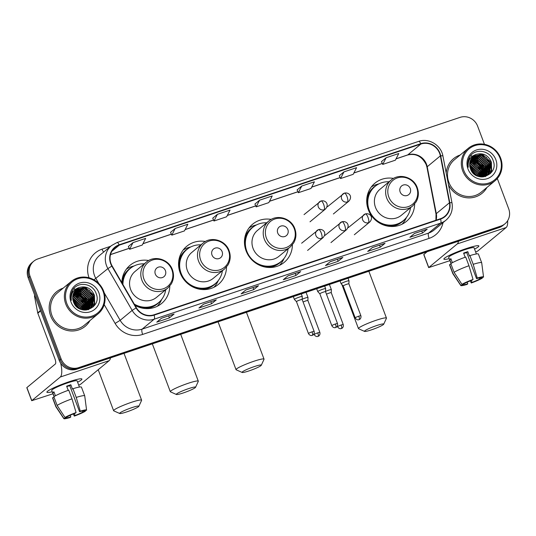 <?xml version="1.0" encoding="UTF-8"?>
<svg xmlns="http://www.w3.org/2000/svg" width="536" height="536" viewBox="0 0 536 536"><rect width="100%" height="100%" fill="white"/><g stroke="black" fill="none" stroke-linecap="round" stroke-linejoin="round"><path stroke-width="0.8" d="M393.538 178.421A24.77 23.417 50.4 0 0 374.892 183.198A24.77 23.417 50.4 0 0 368.319 209.784A24.77 23.417 50.4 0 0 406.462 221.368A24.77 23.417 50.4 0 0 414.65 203.955M271.236 219.405A24.77 23.417 50.4 0 0 252.637 224.189A24.77 23.417 50.4 0 0 246.064 250.774A24.77 23.417 50.4 0 0 284.207 262.365A24.77 23.417 50.4 0 0 292.401 244.791M205.389 241.508A24.77 23.417 50.4 0 0 186.742 246.285A24.77 23.417 50.4 0 0 180.17 272.864A24.77 23.417 50.4 0 0 218.313 284.455A24.77 23.417 50.4 0 0 226.507 267.042M135.012 305.373A24.77 23.417 50.4 0 0 161.617 303.47A24.77 23.417 50.4 0 0 169.805 286.05M148.693 260.516A24.77 23.417 50.4 0 0 130.047 265.293A24.77 23.417 50.4 0 0 121.86 282.7M484.45 144.311L477.63 126.161A14.023 13.259 50.4 0 0 460.069 117.364L37.801 258.955A14.023 13.259 50.4 0 0 33.768 261.193L31.892 262.74A14.023 13.259 50.4 0 0 28.167 277.789L59.215 360.393A14.023 13.259 50.4 0 0 76.775 369.19L499.05 227.599A14.023 13.259 50.4 0 0 503.083 225.361L504.021 224.584A14.023 13.259 50.4 0 1 499.988 226.822A14.023 13.259 50.4 0 0 504.021 224.584L504.959 223.807A14.023 13.259 50.4 0 0 508.677 208.759L497.314 178.528M33.768 261.193A14.023 13.259 50.4 0 0 30.043 276.241L61.091 358.839L60.153 359.616A14.023 13.259 50.4 0 0 77.713 368.413L499.988 226.822L77.713 368.413A14.023 13.259 50.4 0 1 60.153 359.616L29.105 277.012L60.153 359.616L59.215 360.393M32.83 261.963A14.023 13.259 50.4 0 0 29.105 277.012A14.023 13.259 50.4 0 1 32.83 261.963M483.78 171.064A18.693 17.675 50.4 0 0 483.499 170.361A18.693 17.675 50.4 0 1 483.78 171.064M482.608 168.525A18.693 17.675 50.4 0 0 476.913 162.066A18.693 17.675 50.4 0 1 482.608 168.525M475.338 161.041A18.693 17.675 50.4 0 0 472.759 159.775A18.693 17.675 50.4 0 1 475.338 161.041M472.223 159.567A18.693 17.675 50.4 0 0 471.111 159.199A18.693 17.675 50.4 0 1 472.223 159.567M469.864 158.877A18.693 17.675 50.4 0 0 468.846 158.676A18.693 17.675 50.4 0 1 469.864 158.877M86.819 304.167A18.693 17.675 50.4 0 0 86.537 303.463A18.693 17.675 50.4 0 1 86.819 304.167M85.646 301.627A18.693 17.675 50.4 0 0 79.951 295.175A18.693 17.675 50.4 0 1 85.646 301.627M78.377 294.143A18.693 17.675 50.4 0 0 75.797 292.877A18.693 17.675 50.4 0 1 78.377 294.143M75.261 292.669A18.693 17.675 50.4 0 0 74.149 292.301A18.693 17.675 50.4 0 1 75.261 292.669M72.903 291.979A18.693 17.675 50.4 0 0 71.878 291.778A18.693 17.675 50.4 0 1 72.903 291.979M50.632 315.838A22.432 21.212 50.4 0 0 85.177 326.337A22.432 21.212 50.4 0 0 89.968 320.555A22.432 21.212 50.4 0 1 85.177 326.337A22.432 21.212 50.4 0 1 50.632 315.838A22.432 21.212 50.4 0 1 56.582 291.765A22.432 21.212 50.4 0 0 50.632 315.838M448.491 184.813A22.432 21.212 50.4 0 0 482.139 193.235A22.432 21.212 50.4 0 0 486.929 187.453A22.432 21.212 50.4 0 1 482.139 193.235A22.432 21.212 50.4 0 1 448.491 184.813M111.019 263.591A14.954 14.137 -129.6 0 1 114.992 247.545A14.954 14.137 -129.6 0 1 119.294 245.153L420.914 144.017A14.954 14.137 -129.6 0 1 440.344 155.889L449.429 202.775A14.954 14.137 -129.6 0 1 444.753 216.343A14.954 14.137 -129.6 0 1 440.451 218.728L154.006 314.779A14.954 14.137 -129.6 0 1 136.385 307.738L112.131 265.943A14.954 14.137 -129.6 0 1 111.019 263.591M110.684 263.705A15.33 14.492 50.4 0 0 111.823 266.111L136.077 307.912A15.33 14.492 50.4 0 0 154.134 315.128L440.585 219.077A15.33 14.492 50.4 0 0 449.784 202.722L440.699 155.835A15.33 14.492 50.4 0 0 420.787 143.668L119.16 244.805A15.33 14.492 50.4 0 0 110.684 263.705M71.63 292.442A18.693 17.675 -129.6 0 1 72.44 292.616M73.961 293.045A18.693 17.675 -129.6 0 1 75.476 293.614M76.233 293.956A18.693 17.675 -129.6 0 1 79.73 296.113M84.192 300.964A18.693 17.675 -129.6 0 1 86.115 304.75M468.591 159.339A18.693 17.675 -129.6 0 1 469.402 159.514M470.923 159.942A18.693 17.675 -129.6 0 1 472.437 160.512M473.194 160.854A18.693 17.675 -129.6 0 1 476.692 163.011M481.154 167.855A18.693 17.675 -129.6 0 1 483.077 171.647M386.121 157.758L382.724 164.425L395.38 160.177L398.777 153.51L386.121 157.758L381.485 161.617M343.938 171.902L340.541 178.568L353.197 174.327L356.594 167.654L343.938 171.902L339.301 175.761M301.748 186.046L298.351 192.712L311.007 188.471L314.404 181.805L301.748 186.046L297.118 189.905M133.008 242.627L129.612 249.294L142.268 245.053L145.665 238.379L133.008 242.627L128.379 246.486M175.198 228.477L171.801 235.15L184.451 230.902L187.848 224.236L175.198 228.477L170.562 232.343M217.382 214.333L213.985 221.006L226.641 216.758L230.038 210.092L217.382 214.333L212.745 218.192M259.565 200.189L256.168 206.856L268.824 202.615L272.221 195.948L259.565 200.189L254.928 204.049M63.168 288.14A22.432 21.212 50.4 0 0 56.582 291.765A22.432 21.212 50.4 0 1 63.168 288.14M460.129 155.038A22.432 21.212 50.4 0 0 453.543 158.663A22.432 21.212 50.4 0 0 446.2 172.981A22.432 21.212 50.4 0 1 453.543 158.663L453.543 158.663A22.432 21.212 50.4 0 1 460.129 155.038M61.091 358.839A14.023 13.259 50.4 0 0 78.651 367.636L500.925 226.045A14.023 13.259 50.4 0 0 504.959 223.807M385.022 243.304L380.332 247.176L367.676 251.424L372.366 247.545L385.022 243.304A3.739 1.146 -108.5 0 1 384.908 243.371L372.312 247.592M427.212 229.153L422.522 233.033L409.866 237.28L414.556 233.401L427.212 229.153A3.739 1.146 -108.5 0 1 427.092 229.22L414.502 233.448M258.466 285.735L253.776 289.614L241.126 293.855L245.816 289.976L258.466 285.735A3.739 1.146 -108.5 0 1 258.352 285.802L245.756 290.023L258.285 285.815A3.739 1.146 -108.5 0 0 258.352 285.802M216.283 299.879L211.593 303.758L198.936 308.006L203.626 304.126L216.283 299.879A3.739 1.146 -108.5 0 1 216.162 299.946L203.573 304.167M174.1 314.022L169.41 317.902L156.753 322.149L161.443 318.27L174.1 314.022A3.739 1.146 -108.5 0 1 173.979 314.089L173.919 314.109A3.739 1.146 -108.5 0 0 173.979 314.089M342.839 257.447L338.149 261.327L325.493 265.568L330.183 261.689L342.839 257.447A3.739 1.146 -108.5 0 1 342.718 257.515L330.129 261.736L342.658 257.528A3.739 1.146 -108.5 0 0 342.718 257.515M300.656 271.591L295.966 275.471L283.31 279.712L288 275.832L300.656 271.591A3.739 1.146 -108.5 0 1 300.535 271.658L287.946 275.879M295.966 275.471L295.202 273.447M287.959 275.866L300.468 271.672A3.739 1.146 -108.5 0 0 300.535 271.658M338.149 261.327L337.385 259.303M169.41 317.902L168.646 315.878M211.593 303.758L210.836 301.735M203.586 304.16L216.102 299.966A3.739 1.146 -108.5 0 0 216.162 299.946M253.776 289.614L253.019 287.591M422.522 233.033L421.758 231.009M414.509 233.435L427.025 229.24A3.739 1.146 -108.5 0 0 427.092 229.22M380.332 247.176L379.575 245.153M372.326 247.578L384.841 243.384A3.739 1.146 -108.5 0 0 384.908 243.371M256.168 206.856L254.922 204.028M213.985 221.006L212.738 218.172M171.801 235.15L170.555 232.323M129.612 249.294L128.365 246.466M298.351 192.712L297.105 189.885M340.541 178.568L339.295 175.741M382.724 164.425L381.478 161.597M52.227 391.749A18.693 2.084 -20.6 0 1 47.101 391.716A18.693 2.084 -20.6 0 1 69.097 381.759A18.693 2.084 -20.6 0 1 81.432 378.805A18.693 2.084 -20.6 0 1 77.599 382.215A18.693 2.084 -20.6 0 0 81.907 379.059A18.693 2.084 -20.6 0 0 69.097 381.759A18.693 2.084 -20.6 0 0 46.907 392.218A18.693 2.084 -20.6 0 0 52.227 391.749M82.919 309.574A18.693 17.675 50.4 0 0 82.363 307.852M60.715 363.328A18.693 5.722 71.5 0 1 60.273 377.029L31.704 400.707L52.984 393.766M110.49 357.88A18.693 5.722 71.5 0 1 109.21 360.621L80.715 384.185L78.698 385.136M31.704 400.707L26.8 387.662L55.369 363.984A4.677 1.427 -108.5 0 0 54.907 358.671L37.822 313.212A2.338 2.211 -129.6 0 1 37.714 312.823L34.559 296.535A2.338 2.211 -129.6 0 1 34.706 295.182M70.196 415.273L70.812 416.914A9.347 1.039 -20.6 0 1 66.444 417.618A9.347 1.039 -20.6 0 1 66.437 417.557L66.243 417.042M57.118 405.417L65.017 417.457L67.61 416.586A9.347 1.039 -20.6 0 1 75.355 413.162L76.079 412.566L72.005 398.831L68.735 390.141A15.423 1.715 -20.6 0 0 53.848 396.72L57.118 405.417A15.423 1.715 -20.6 0 1 72.005 398.831M68.186 390.335L66.632 386.181A13.554 1.508 -20.6 0 1 68.789 385.438A13.554 1.508 -20.6 0 1 70.846 384.768L72.481 389.116L72.956 388.721L76.226 397.417L80.293 411.152L79.576 411.748L69.767 385.659A9.347 1.039 159.4 0 0 67.737 386.309A9.347 1.039 159.4 0 0 66.799 386.63M54.049 396.593L51.724 390.409A13.554 1.508 -20.6 0 1 67.811 382.825A13.554 1.508 -20.6 0 1 77.097 380.868L79.422 387.059M72.956 388.721A15.423 1.715 -20.6 0 1 81.459 387.166L84.728 395.863A15.423 1.715 -20.6 0 1 84.735 395.91L86.577 410.094A12.154 1.353 -20.6 0 1 86.544 410.234L83.904 410.991M76.226 397.417A15.423 1.715 -20.6 0 1 84.728 395.863M65.017 417.457A12.154 1.353 -20.6 0 1 76.079 412.566M80.293 411.152A12.154 1.353 -20.6 0 1 86.577 410.094M82.383 411.032L82.779 412.077L85.371 411.206L85.298 410.656M85.371 411.206A12.154 1.353 -20.6 0 1 74.31 416.097L75.033 415.5L74.303 413.558M73.311 413.946L74.31 416.097M79.576 411.748A9.347 1.039 -20.6 0 1 83.944 411.045A9.347 1.039 -20.6 0 1 83.951 411.105M82.779 412.077A9.347 1.039 -20.6 0 1 75.033 415.5M55.429 395.796L53.922 391.803A13.554 1.508 -20.6 0 0 52.749 392.774L54.163 396.526M70.812 416.914L70.095 417.511A12.154 1.353 -20.6 0 1 63.838 418.636L55.878 406.757A15.423 1.715 -20.6 0 1 55.858 406.717L52.588 398.02A15.423 1.715 -20.6 0 1 52.675 397.692L55.945 406.389L63.844 418.422L66.437 417.557M54.042 397.236L52.675 397.692M52.749 392.774L54.116 392.312M69.767 385.659L70.846 384.768M103.086 291.336A20.093 19.001 50.4 0 0 77.921 278.72A20.093 19.001 50.4 0 0 66.812 303.497A20.093 19.001 50.4 0 0 91.978 316.113A20.093 19.001 50.4 0 0 103.086 291.336M103.696 291.242A21.031 19.886 50.4 0 0 71.315 281.407A21.031 19.886 50.4 0 0 65.734 303.972A21.031 19.886 50.4 0 0 98.115 313.815A21.031 19.886 50.4 0 0 103.696 291.242M89.86 302.686A21.031 19.886 50.4 0 0 88.179 299.182M82.986 293.212A21.031 19.886 50.4 0 0 79.737 291.048M79.094 290.713A21.031 19.886 50.4 0 0 77.74 290.09M77.419 289.963A21.031 19.886 50.4 0 0 76.735 289.701M75.342 289.259A21.031 19.886 50.4 0 0 73.606 288.844M71.315 281.407L57.479 292.844A21.031 19.886 50.4 0 0 51.898 315.416A21.031 19.886 50.4 0 0 84.279 325.258L98.115 313.815M73.124 300.703L79.02 307.51L79.348 308.609M73.271 301.185L78.926 308.368M72.796 299.088L80.192 306.538L80.815 309.279M72.849 299.457L79.898 306.78L80.48 309.145M72.695 297.755L81.365 305.567L82.062 309.681M72.708 298.07L81.07 305.808L81.767 309.6M72.735 296.589L73.921 296.797L82.537 304.602L83.16 309.915M72.715 296.87L73.626 297.038L82.243 304.843L82.892 309.868M72.876 295.544L75.094 295.825L83.71 303.631L84.159 310.043M72.836 295.798L74.799 296.066L83.415 303.872L83.918 310.016M73.09 294.599L76.266 294.854L84.882 302.659L85.07 310.083M73.03 294.827L75.971 295.095L84.588 302.9L84.849 310.076M73.372 293.721L77.439 293.882L86.055 301.688L85.948 309.962M73.298 293.936L77.144 294.13L85.76 301.935L85.733 310.002M73.707 292.917L78.611 292.917L87.227 300.723L86.778 309.775M73.613 293.112L78.316 293.159L86.933 300.964L86.571 309.828M74.082 292.167L79.784 291.946L88.4 299.751L87.562 309.527M73.981 292.348L79.489 292.187L88.105 299.993L87.368 309.594M74.511 291.47L80.956 290.974L89.572 298.78L88.313 309.239M88.199 309.399L87.931 309.761M74.397 291.644L80.661 291.216L89.278 299.021L88.125 309.312M74.973 290.827L82.129 290.003L90.745 297.808L89.016 308.897M88.896 309.051L88.52 309.486M74.852 290.981L81.834 290.251L90.45 298.056L88.842 308.991M88.728 309.145L88.353 309.587M75.476 290.231L83.301 289.038L91.917 296.844L89.693 308.515M89.559 308.656L89.157 309.064M89.016 309.192L88.587 309.567M75.348 290.371L83.006 289.279L91.623 297.085L89.525 308.615M89.398 308.763L89.003 309.172M76.018 289.675L84.474 288.067L93.09 295.872L91.154 307.215L90.329 308.093M90.189 308.227L88.152 309.708M75.877 289.809L84.179 288.308L92.795 296.113L90.865 307.456L90.175 308.207M90.035 308.334L89.613 308.716M89.76 308.602L88.353 309.647M79.918 287.33A11.685 11.048 50.4 0 0 76.561 289.192A11.685 11.048 50.4 0 0 73.459 301.735C78.323 317.024 102.175 308.589 96.259 293.909C93.237 283.216 77.693 280.971 72.702 290.117C70.913 293.279 70.451 296.696 71.315 300.354C70.672 293.38 73.546 289.038 79.918 287.33C86.47 285.902 91.247 288.428 94.262 294.901L92.326 306.244L90.932 307.63L85.177 310.083M76.447 289.286L85.351 287.336L93.968 295.148L92.038 306.485L90.785 307.751M90.932 307.63L86.517 310.009M73.988 303.007L77.338 307.255M74.504 303.972L76.521 306.532M70.893 296.529L71.255 296.515M70.886 296.756L71.228 296.756M71.027 302.083A15.423 14.579 50.4 0 0 90.343 311.764A15.423 14.579 50.4 0 0 98.872 292.75A15.423 14.579 50.4 0 0 79.556 283.068A15.423 14.579 50.4 0 0 71.027 302.083M94.423 295.396L94.711 305.145M93.251 296.368L94.242 302.284M94.182 303.108L93.271 306.833M92.078 297.339L93.07 303.255M93.009 304.08L92.795 305.466M90.906 298.311L91.897 304.227M91.837 305.044L91.623 306.438M89.733 299.276L90.725 305.198M71.502 292.837L72.233 292.783M73.76 292.797L74.122 292.824M74.879 292.917L80.246 294.927M86.216 302.183L87.207 308.106M85.043 303.155L86.035 309.071M83.871 304.126L84.862 310.043M82.698 305.098L83.696 309.989M81.526 306.063L82.444 309.775M79.181 308.006L79.415 308.642M82.544 287.062L89.432 290.505L93.539 296.622L94.403 301.641M94.363 302.606L93.438 306.672M76.681 291.912L83.569 295.356L87.676 301.473L88.541 306.492M75.509 292.884L82.397 296.328L86.504 302.438L87.368 307.456M74.337 293.849L81.224 297.292L85.331 303.41L86.196 308.428M73.164 294.82L80.052 298.264L84.159 304.381L85.023 309.399M73.057 300.441L79.636 308.763M126.67 411.923A10.284 1.146 159.4 0 0 138.858 406.315A10.284 1.146 159.4 0 0 131.829 407.662A10.284 1.146 159.4 0 0 119.729 413.504A10.284 1.146 159.4 0 0 126.67 411.923M119.729 413.504L113.773 410.851A14.954 1.668 -20.6 0 1 113.619 410.703A14.954 1.668 -20.6 0 1 131.367 402.342A14.954 1.668 -20.6 0 1 141.611 400.184A14.954 1.668 -20.6 0 1 141.591 400.392L138.858 406.315M165.436 270.66A5.608 5.3 50.4 0 0 158.408 267.142A5.608 5.3 50.4 0 0 155.313 274.057A5.608 5.3 50.4 0 0 162.334 277.574A5.608 5.3 50.4 0 0 165.436 270.66M146.348 262.117L135.112 271.417A16.824 15.906 50.4 0 0 130.643 289.474A16.824 15.906 50.4 0 0 156.552 297.346L167.795 288.053L171.259 284C173.798 279.511 174.18 274.767 172.418 269.762C168.9 259.203 154.388 254.908 146.348 262.117A16.824 15.906 50.4 0 0 141.886 280.181A16.824 15.906 50.4 0 0 167.795 288.053M144.258 263.853A22.197 20.991 50.4 0 0 130.281 268.435A22.197 20.991 50.4 0 0 122.938 284.562M130.281 268.435L129.812 268.824A22.197 20.991 50.4 0 0 122.489 283.785M122.563 282.727A17.527 16.569 50.4 0 0 122.255 283.383M134.831 305.058A22.197 20.991 50.4 0 0 158.107 303.041L158.576 302.652A22.197 20.991 50.4 0 0 165.698 289.782M134.268 304.086A22.197 20.991 50.4 0 0 158.576 302.652M161.678 299.43L161.37 300.113A24.301 22.981 -129.6 0 1 157.216 306.304M121.873 282.137L122.724 281.434M126.436 269.085A24.301 22.981 -129.6 0 1 133.297 266.164L134.027 265.99M183.366 392.915A10.284 1.146 159.4 0 0 195.553 387.307A10.284 1.146 159.4 0 0 188.525 388.647A10.284 1.146 159.4 0 0 176.424 394.496A10.284 1.146 159.4 0 0 183.366 392.915M176.424 394.496L170.468 391.836A14.954 1.668 -20.6 0 1 170.314 391.695A14.954 1.668 -20.6 0 1 188.062 383.334A14.954 1.668 -20.6 0 1 198.313 381.17A14.954 1.668 -20.6 0 1 198.287 381.377L195.553 387.307M222.132 251.652A5.608 5.3 50.4 0 0 215.11 248.128A5.608 5.3 50.4 0 0 212.008 255.042A5.608 5.3 50.4 0 0 219.03 258.566A5.608 5.3 50.4 0 0 222.132 251.652M203.05 243.11L191.808 252.402A16.824 15.906 50.4 0 0 187.345 270.459A16.824 15.906 50.4 0 0 213.254 278.338L224.49 269.038L227.961 264.992C230.493 260.496 230.875 255.752 229.113 250.754C225.602 240.195 211.084 235.9 203.05 243.11A16.824 15.906 50.4 0 0 198.581 261.166A16.824 15.906 50.4 0 0 224.49 269.038M200.953 244.845A22.197 20.991 50.4 0 0 186.977 249.428A22.197 20.991 50.4 0 0 181.088 273.253A22.197 20.991 50.4 0 0 215.271 283.638A22.197 20.991 50.4 0 0 222.4 270.774M186.977 249.428L186.508 249.816A22.197 20.991 50.4 0 0 180.619 273.641A22.197 20.991 50.4 0 0 183.647 279.229M179.259 263.719A17.527 16.569 50.4 0 0 178.589 265.307M185.376 281.32A22.197 20.991 50.4 0 0 214.802 284.026L215.271 283.638M218.373 280.422L218.065 281.105A24.301 22.981 -129.6 0 1 213.911 287.296M178.568 263.122L179.419 262.426M183.131 250.071A24.301 22.981 -129.6 0 1 189.992 247.156L190.722 246.982M249.093 370.878A10.284 1.146 159.4 0 0 261.28 365.271A10.284 1.146 159.4 0 0 254.252 366.611A10.284 1.146 159.4 0 0 242.151 372.46A10.284 1.146 159.4 0 0 249.093 370.878M242.151 372.46L236.188 369.8A14.954 1.668 -20.6 0 1 236.034 369.659A14.954 1.668 -20.6 0 1 253.789 361.291A14.954 1.668 -20.6 0 1 264.034 359.133A14.954 1.668 -20.6 0 1 264.014 359.341L261.28 365.271M287.859 229.609A5.608 5.3 50.4 0 0 280.831 226.091A5.608 5.3 50.4 0 0 277.728 233.006A5.608 5.3 50.4 0 0 284.757 236.523A5.608 5.3 50.4 0 0 287.859 229.609M268.771 221.073L257.535 230.366A16.824 15.906 50.4 0 0 253.066 248.423A16.824 15.906 50.4 0 0 278.975 256.295L290.217 247.002L293.681 242.949C296.214 238.46 296.602 233.716 294.834 228.718C291.323 218.159 276.81 213.864 268.771 221.073A16.824 15.906 50.4 0 0 264.308 239.13A16.824 15.906 50.4 0 0 290.217 247.002M266.68 222.802A22.197 20.991 50.4 0 0 252.697 227.391A22.197 20.991 50.4 0 0 246.808 251.216A22.197 20.991 50.4 0 0 280.991 261.601A22.197 20.991 50.4 0 0 288.12 248.738M252.697 227.391L252.228 227.78A22.197 20.991 50.4 0 0 245.91 250.352M244.986 241.676A17.527 16.569 50.4 0 0 244.463 242.862M256.275 263.457A22.197 20.991 50.4 0 0 280.522 261.99L280.991 261.601M284.1 258.379L283.792 259.069A24.301 22.981 -129.6 0 1 279.591 265.307M244.47 240.945L245.14 240.383M249.099 227.88A24.301 22.981 -129.6 0 1 255.719 225.12L256.449 224.946M371.508 329.828A10.284 1.146 159.4 0 0 383.702 324.22A10.284 1.146 159.4 0 0 376.667 325.56A10.284 1.146 159.4 0 0 364.574 331.409A10.284 1.146 159.4 0 0 371.508 329.828M364.574 331.409L358.611 328.749A14.954 1.668 -20.6 0 1 358.457 328.608A14.954 1.668 -20.6 0 1 376.212 320.247A14.954 1.668 -20.6 0 1 386.456 318.083A14.954 1.668 -20.6 0 1 386.436 318.29L383.702 324.22M410.275 188.565A5.608 5.3 50.4 0 0 403.253 185.041A5.608 5.3 50.4 0 0 400.151 191.955A5.608 5.3 50.4 0 0 407.172 195.479A5.608 5.3 50.4 0 0 410.275 188.565M391.193 180.022L379.95 189.322A16.824 15.906 50.4 0 0 375.488 207.378A16.824 15.906 50.4 0 0 401.397 215.251L412.64 205.951L416.103 201.905C418.636 197.416 419.025 192.665 417.256 187.667C413.745 177.108 399.233 172.813 391.193 180.022A16.824 15.906 50.4 0 0 386.731 198.079A16.824 15.906 50.4 0 0 412.64 205.951M389.096 181.758A22.197 20.991 50.4 0 0 375.12 186.34A22.197 20.991 50.4 0 0 369.23 210.166A22.197 20.991 50.4 0 0 403.414 220.557A22.197 20.991 50.4 0 0 410.543 207.687M375.12 186.34L374.651 186.729A22.197 20.991 50.4 0 0 368.761 210.554A22.197 20.991 50.4 0 0 371.79 216.142M367.401 200.632A17.527 16.569 50.4 0 0 366.731 202.219M373.518 218.232A22.197 20.991 50.4 0 0 402.945 220.939L403.414 220.557M406.523 217.335L406.214 218.018A24.301 22.981 -129.6 0 1 402.06 224.209M366.718 200.042L367.562 199.338M371.274 186.99A24.301 22.981 -129.6 0 1 378.141 184.069L378.872 183.895M307.878 300.522A3.035 0.335 159.4 0 0 307.878 300.502L307.992 297.507A4.208 0.469 159.4 0 0 307.992 297.487A4.208 0.469 159.4 0 0 305.111 298.09A4.208 0.469 159.4 0 0 302.163 299.229M317.788 332.849A3.035 0.335 159.4 0 0 314.183 334.551C315.617 337.124 317.969 336.481 317.526 336.481L317.995 336.36A3.035 0.931 71.5 0 0 318.089 336.307A3.035 0.931 -108.5 0 0 317.788 332.849A3.035 0.335 159.4 0 1 319.871 332.414L307.878 300.502A3.035 0.335 159.4 0 0 305.795 300.944A3.035 0.335 159.4 0 0 303.101 302.023M341.164 325.017A3.035 0.335 159.4 0 0 337.553 326.712C338.987 329.285 341.345 328.642 340.903 328.642L341.365 328.528A3.035 0.931 71.5 0 0 341.459 328.474A3.035 0.931 -108.5 0 0 341.164 325.017A3.035 0.335 159.4 0 1 343.241 324.575L331.248 292.669A3.035 0.335 159.4 0 1 331.248 292.683L331.369 289.668A4.208 0.469 159.4 0 0 331.362 289.648A4.208 0.469 159.4 0 0 328.481 290.257A4.208 0.469 159.4 0 0 325.533 291.39M331.248 292.669A3.035 0.335 159.4 0 0 329.164 293.105A3.035 0.335 159.4 0 0 326.471 294.19M302.264 296.502A4.208 0.469 159.4 0 0 302.264 296.475A4.208 0.469 159.4 0 0 298.773 297.292A4.208 0.469 159.4 0 0 294.532 299.229A4.208 0.469 159.4 0 0 294.391 299.436A4.208 0.469 159.4 0 0 294.398 299.457L296.468 301.641A3.035 0.335 159.4 0 0 296.468 301.647A3.035 0.335 159.4 0 1 296.562 301.487A3.035 0.335 159.4 0 1 300.066 299.932A3.035 0.335 159.4 0 1 302.15 299.497L302.264 296.502M302.15 299.51A3.035 0.335 159.4 0 0 302.15 299.497L314.143 331.409A3.035 0.335 159.4 0 0 312.059 331.844A3.035 0.335 159.4 0 0 308.455 333.546C309.888 336.112 312.24 335.476 311.798 335.469L312.267 335.355A3.035 0.931 71.5 0 0 312.361 335.302A3.035 0.931 -108.5 0 0 312.059 331.844M325.52 291.678A3.035 0.335 159.4 0 0 325.52 291.658L325.633 288.663A4.208 0.469 159.4 0 0 325.633 288.643A4.208 0.469 159.4 0 0 322.149 289.453A4.208 0.469 159.4 0 0 317.902 291.396A4.208 0.469 159.4 0 0 317.761 291.597A4.208 0.469 159.4 0 0 317.768 291.618L319.838 293.802A3.035 0.335 159.4 0 0 319.845 293.808M335.435 324.005A3.035 0.335 159.4 0 1 337.513 323.57L325.52 291.658A3.035 0.335 159.4 0 0 323.436 292.1A3.035 0.335 159.4 0 0 319.932 293.648A3.035 0.335 159.4 0 0 319.831 293.795L331.824 325.707C333.258 328.28 335.616 327.637 335.168 327.637L335.637 327.516A3.035 0.931 71.5 0 0 335.73 327.463A3.035 0.931 -108.5 0 0 335.435 324.005A3.035 0.335 159.4 0 0 331.824 325.707M358.805 316.173A3.035 0.335 159.4 0 0 355.201 317.868C356.628 320.441 358.986 319.798 358.544 319.798L359.006 319.684A3.035 0.931 71.5 0 0 359.1 319.63A3.035 0.931 -108.5 0 0 358.805 316.173A3.035 0.335 159.4 0 1 360.882 315.731L348.889 283.825A3.035 0.335 159.4 0 1 348.896 283.839L349.01 280.824A4.208 0.469 159.4 0 0 349.003 280.804A4.208 0.469 159.4 0 0 345.519 281.621A4.208 0.469 159.4 0 0 341.271 283.557A4.208 0.469 159.4 0 0 341.13 283.765A4.208 0.469 159.4 0 0 341.144 283.785L340.059 280.911M348.889 283.825A3.035 0.335 159.4 0 0 346.812 284.261A3.035 0.335 159.4 0 0 343.308 285.809A3.035 0.335 159.4 0 0 343.201 285.963A3.035 0.335 159.4 0 0 343.214 285.976M449.188 258.647A18.693 2.084 -20.6 0 1 444.063 258.607A18.693 2.084 -20.6 0 1 466.059 248.657A18.693 2.084 -20.6 0 1 478.393 245.702A18.693 2.084 -20.6 0 1 474.561 249.106A18.693 2.084 -20.6 0 0 478.869 245.957A18.693 2.084 -20.6 0 0 466.059 248.657A18.693 2.084 -20.6 0 0 443.875 259.109A18.693 2.084 -20.6 0 0 449.188 258.647M479.881 176.471A18.693 17.675 50.4 0 0 479.325 174.749M458.521 241.187A18.693 5.722 71.5 0 1 457.235 243.927L428.666 267.605L449.945 260.663M507.646 220.725A18.693 5.722 71.5 0 1 506.172 227.519L477.677 251.083L475.66 252.027M428.666 267.605L423.762 254.56L427.152 251.706M467.158 282.171L467.774 283.812A9.347 1.039 -20.6 0 1 463.406 284.515A9.347 1.039 -20.6 0 1 463.399 284.449L463.205 283.939M454.079 272.315L461.978 284.355L464.571 283.484A9.347 1.039 -20.6 0 1 472.317 280.06L473.04 279.464L468.967 265.729L465.704 257.032A15.423 1.715 -20.6 0 0 450.81 263.618L454.079 272.315A15.423 1.715 -20.6 0 1 468.967 265.729M465.154 257.233L463.593 253.079A13.554 1.508 -20.6 0 1 465.75 252.329A13.554 1.508 -20.6 0 1 467.807 251.665L469.442 256.014L469.918 255.618L473.188 264.315L477.254 278.043L476.538 278.64L466.729 252.556A9.347 1.039 159.4 0 0 464.699 253.206A9.347 1.039 159.4 0 0 463.761 253.528M451.011 263.491L448.686 257.3A13.554 1.508 -20.6 0 1 464.772 249.722A13.554 1.508 -20.6 0 1 474.058 247.766L476.383 253.957M469.918 255.618A15.423 1.715 -20.6 0 1 478.42 254.064L481.69 262.761A15.423 1.715 -20.6 0 1 481.703 262.801L483.539 276.985A12.154 1.353 -20.6 0 1 483.506 277.132L480.866 277.889M473.188 264.315A15.423 1.715 -20.6 0 1 481.69 262.761M461.978 284.355A12.154 1.353 -20.6 0 1 473.04 279.464M477.254 278.043A12.154 1.353 -20.6 0 1 483.539 276.985M479.345 277.929L479.74 278.975L482.333 278.104L482.259 277.554M482.333 278.104A12.154 1.353 -20.6 0 1 471.271 282.995L471.995 282.398L471.265 280.455M470.273 280.837L471.271 282.995M476.538 278.64A9.347 1.039 -20.6 0 1 480.906 277.936A9.347 1.039 -20.6 0 1 480.913 278.003M479.74 278.975A9.347 1.039 -20.6 0 1 471.995 282.398M452.391 262.694L450.89 258.7A13.554 1.508 -20.6 0 0 449.717 259.665L451.124 263.417M467.774 283.812L467.057 284.408A12.154 1.353 -20.6 0 1 460.799 285.534L452.84 273.655A15.423 1.715 -20.6 0 1 452.82 273.615L449.55 264.918A15.423 1.715 -20.6 0 1 449.637 264.59L452.907 273.286L460.806 285.32L463.399 284.449M451.004 264.134L449.637 264.59M449.717 259.665L451.078 259.21M466.729 252.556L467.807 251.665M500.055 158.227A20.093 19.001 50.4 0 0 474.883 145.618A20.093 19.001 50.4 0 0 463.774 170.394A20.093 19.001 50.4 0 0 488.939 183.004A20.093 19.001 50.4 0 0 500.055 158.227M500.664 158.14A21.031 19.886 50.4 0 0 468.276 148.298A21.031 19.886 50.4 0 0 462.695 170.87A21.031 19.886 50.4 0 0 495.083 180.712A21.031 19.886 50.4 0 0 500.664 158.14M486.829 169.584A21.031 19.886 50.4 0 0 485.14 166.08M479.948 160.11A21.031 19.886 50.4 0 0 476.698 157.946M476.055 157.611A21.031 19.886 50.4 0 0 474.702 156.988M474.38 156.86A21.031 19.886 50.4 0 0 473.703 156.599M472.303 156.15A21.031 19.886 50.4 0 0 470.568 155.742M468.276 148.298L454.441 159.741A21.031 19.886 50.4 0 0 448.86 182.314A21.031 19.886 50.4 0 0 481.248 192.156L495.083 180.712M470.085 167.601L475.981 174.408L476.31 175.507M470.233 168.083L475.888 175.265M469.757 165.979L477.154 173.436L477.777 176.177M469.811 166.354L476.859 173.677L477.442 176.043M469.663 164.646L478.326 172.465L479.023 176.579M469.67 164.961L478.032 172.706L478.728 176.491M469.704 163.487L470.883 163.688L479.499 171.493L480.122 176.813M469.677 163.761L470.588 163.929L479.204 171.741L479.861 176.766M469.838 162.441L472.055 162.723L480.671 170.528L481.12 176.934M469.797 162.696L471.76 162.964L480.377 170.77L480.879 176.914M470.052 161.49L473.228 161.751L481.844 169.557L482.032 176.981M469.992 161.725L472.933 161.993L481.549 169.798L481.81 176.974M470.333 160.619L474.4 160.78L483.016 168.585L482.909 176.86M470.26 160.834L474.105 161.021L482.722 168.827L482.695 176.9M470.668 159.815L475.573 159.808L484.189 167.614L483.74 176.672M470.581 160.009L475.278 160.056L483.894 167.862L483.539 176.719M471.043 159.065L476.745 158.844L485.361 166.649L484.524 176.424M470.95 159.246L476.45 159.085L485.067 166.89L484.336 176.491M471.472 158.368L477.918 157.872L486.534 165.678L485.274 176.136M485.16 176.297L484.892 176.652M471.358 158.535L477.623 158.113L486.239 165.919L485.087 176.21M471.935 157.725L479.09 156.901L487.706 164.706L485.978 175.795M485.857 175.949L485.482 176.384M471.814 157.879L478.795 157.142L487.412 164.947L485.81 175.882M485.69 176.036L485.315 176.485M472.437 157.122L480.263 155.929L488.879 163.741L486.655 175.413M486.521 175.553L486.118 175.962M485.978 176.089L485.549 176.465M472.31 157.269L479.968 156.177L488.584 163.983L486.487 175.513M486.36 175.654L485.964 176.069M472.98 156.572L481.435 154.964L490.051 162.77L488.115 174.113L487.291 174.991M487.15 175.118L485.113 176.599M472.839 156.706L481.14 155.206L489.757 163.011L487.827 174.354L487.137 175.098M486.996 175.232L486.574 175.614M486.722 175.493L485.315 176.545M476.886 154.227A11.685 11.048 50.4 0 0 473.523 156.09A11.685 11.048 50.4 0 0 470.42 168.632C475.285 183.922 499.137 175.48 493.221 160.8C490.206 150.114 474.662 147.869 469.663 157.014C467.874 160.177 467.412 163.594 468.276 167.252C467.633 160.277 470.508 155.936 476.886 154.227C483.432 152.8 488.209 155.326 491.224 161.798L489.288 173.141L487.894 174.528L482.139 176.981M473.409 156.184L482.313 154.234L490.929 162.04L489 173.383L487.747 174.649M487.894 174.528L483.479 176.9M470.95 169.905L474.3 174.153M471.472 170.87L473.489 173.43M467.854 163.426L468.223 163.413M467.848 163.654L468.189 163.654M467.988 168.981A15.423 14.579 50.4 0 0 487.304 178.655A15.423 14.579 50.4 0 0 495.834 159.648A15.423 14.579 50.4 0 0 476.517 149.966A15.423 14.579 50.4 0 0 467.988 168.981M491.385 162.294L491.673 172.043M490.212 163.266L491.204 169.182M491.144 170.006L490.239 173.731M489.04 164.237L490.031 170.153M489.971 170.971L489.757 172.364M487.867 165.202L488.859 171.125M488.798 171.942L488.584 173.329M486.695 166.173L487.686 172.09M468.464 159.735L469.194 159.674M470.722 159.695L471.084 159.721M471.841 159.815L477.208 161.825M483.177 169.081L484.169 175.004M482.005 170.053L482.996 175.969M480.832 171.024L481.824 176.94M479.66 171.989L480.658 176.887M478.487 172.96L479.405 176.672M476.142 174.904L476.377 175.54M479.506 153.959L486.393 157.403L490.5 163.52L491.365 168.539M491.324 169.503L490.4 173.57M473.643 158.81L480.531 162.254L484.638 168.364L485.502 173.383M472.471 159.775L479.358 163.219L483.465 169.336L484.33 174.354M471.298 160.746L478.186 164.19L482.293 170.307L483.157 175.326M470.126 161.718L477.013 165.162L481.12 171.272L481.985 176.29M470.018 167.339L476.598 175.654M76.775 369.19L78.651 367.636M28.167 277.789L30.043 276.241M499.05 227.599L500.925 226.045M440.344 155.889L427.212 166.75A14.954 14.137 50.4 0 0 426.509 164.264A14.954 14.137 50.4 0 0 407.782 154.877L396.084 158.803M436.09 220.196A14.954 14.137 50.4 0 0 436.297 213.636L427.212 166.75A8.415 1.367 169 0 0 426.944 167.199L426.227 164.679C421.973 156.291 415.735 153.075 407.514 155.031A8.415 2.573 -108.5 0 0 407.782 154.877L420.914 144.017M119.294 245.153L111.836 251.317M440.585 219.077A4.677 1.427 71.5 0 1 440.632 223.137L154.187 319.188A18.693 17.675 -129.6 0 1 132.164 310.391L107.91 268.59A18.693 17.675 -129.6 0 1 106.523 265.655A18.693 17.675 -129.6 0 1 111.481 245.589L99.475 255.518A18.693 17.675 50.4 0 0 94.517 275.584A18.693 17.675 50.4 0 0 95.904 278.519L98.879 283.638M111.823 266.111L107.91 268.59L93.961 279.819M136.077 307.912L132.164 310.391L120.158 320.32A18.693 17.675 50.4 0 0 142.181 329.117L154.187 319.188A4.677 1.427 -108.5 0 0 154.134 315.128M446.012 220.155A18.693 17.675 -129.6 0 1 440.632 223.137L428.626 233.066A18.693 17.675 50.4 0 0 434.006 230.085L446.012 220.155C451.118 215.619 453.114 209.884 452.002 202.943L442.924 156.056C441.168 145.196 428.706 137.645 418.629 141.39L117.009 242.527A4.677 1.427 71.5 0 1 119.16 244.805M449.784 202.722A4.677 0.764 -11 0 1 452.002 202.943M440.699 155.835A4.677 0.764 -11 0 1 442.924 156.056M420.787 143.668A4.677 1.427 -108.5 0 0 418.629 141.39M116.855 242.607A4.677 1.427 71.5 0 1 117.009 242.527L111.481 245.589M89.05 277.782A23.37 22.097 -129.6 0 1 102.048 249.16L110.657 246.272M443.051 222.608A23.37 22.097 -129.6 0 1 429.088 238.386L142.643 334.43A23.37 22.097 -129.6 0 1 115.119 323.436L104.205 304.629M104.245 292.884L120.158 320.32L115.119 323.436M142.643 334.43A4.677 1.427 -108.5 0 1 142.181 329.117L428.626 233.066A4.677 1.427 -108.5 0 0 429.088 238.386M102.048 249.16A4.677 1.427 -108.5 0 0 103.649 252.067M449.429 202.775L436.297 213.636A8.415 1.367 169 0 0 436.023 214.085L426.944 167.199M382.289 163.426L353.894 172.947M340.099 177.57L311.711 187.091M297.916 191.72L269.528 201.235M255.732 205.864L227.338 215.385M213.542 220.008L185.155 229.529M171.359 234.152L142.971 243.672M129.176 248.295L110.523 254.553M109.21 360.621L60.273 377.029M40.615 310.9L37.822 313.212M26.88 387.548L31.778 400.593M37.714 312.823L40.475 310.538M35.061 296.12L34.559 296.535M85.961 302.559A18.693 17.675 50.4 0 0 79.114 294.773M77.787 293.969A18.693 17.675 50.4 0 0 75.455 292.884M74.953 292.696A18.693 17.675 50.4 0 0 73.968 292.381M72.836 292.087A18.693 17.675 50.4 0 0 71.837 291.892M82.933 309.131A18.693 17.675 50.4 0 0 82.477 307.758M87.241 304.026A19.162 18.117 50.4 0 0 85.74 300.89M80.722 295.195A19.162 18.117 50.4 0 0 77.07 292.944M76.387 292.636A19.162 18.117 50.4 0 0 74.993 292.1M74.678 291.993A19.162 18.117 50.4 0 0 74.263 291.865M73.171 291.577A19.162 18.117 50.4 0 0 72.065 291.35M171.855 269.722A15.457 14.613 50.4 0 0 152.499 260.02A15.457 14.613 50.4 0 0 143.95 279.075A15.457 14.613 50.4 0 0 163.306 288.777A15.457 14.613 50.4 0 0 171.855 269.722M145.162 308.528A22.405 21.185 50.4 0 0 159.775 301.574M131.561 267.464A22.405 21.185 50.4 0 0 121.994 280.489M228.55 250.714A15.457 14.613 50.4 0 0 209.194 241.012A15.457 14.613 50.4 0 0 200.645 260.067A15.457 14.613 50.4 0 0 220.001 269.769A15.457 14.613 50.4 0 0 228.55 250.714M201.858 289.514A22.405 21.185 50.4 0 0 216.47 282.566M188.257 248.449A22.405 21.185 50.4 0 0 178.689 261.481M294.271 228.671A15.457 14.613 50.4 0 0 274.921 218.976A15.457 14.613 50.4 0 0 266.372 238.031A15.457 14.613 50.4 0 0 285.728 247.726A15.457 14.613 50.4 0 0 294.271 228.671M268.121 267.451A22.405 21.185 50.4 0 0 282.197 260.523M253.984 226.413A22.405 21.185 50.4 0 0 244.731 238.252M416.693 187.627A15.457 14.613 50.4 0 0 397.337 177.925A15.457 14.613 50.4 0 0 388.794 196.98A15.457 14.613 50.4 0 0 408.151 206.682A15.457 14.613 50.4 0 0 416.693 187.627M390 226.433A22.405 21.185 50.4 0 0 404.613 219.479M376.406 185.362A22.405 21.185 50.4 0 0 366.838 198.394M304.046 214.608L321.01 200.98A4.677 1.427 71.5 0 0 320.863 201.06A4.677 4.422 50.4 0 0 318.284 206.822A4.677 4.422 50.4 0 0 324.133 209.757A4.677 1.427 -108.5 0 0 323.67 204.437A4.677 1.427 71.5 0 0 321.01 200.98C325.506 199.828 329.593 204.303 325.479 209.013A4.677 4.422 50.4 0 1 324.133 209.757M327.416 206.769L344.387 193.141A4.677 1.427 71.5 0 0 344.233 193.228A4.677 4.422 50.4 0 0 341.653 198.99A4.677 4.422 50.4 0 0 347.502 201.918A4.677 1.427 -108.5 0 0 347.04 196.605A4.677 1.427 71.5 0 0 344.387 193.141C348.876 191.995 352.963 196.464 348.849 201.174A4.677 4.422 50.4 0 1 347.502 201.918M301.641 243.217L318.612 229.589A4.677 1.427 71.5 0 0 318.464 229.676A4.677 4.422 50.4 0 0 315.878 235.438A4.677 4.422 50.4 0 0 321.727 238.366A4.677 1.427 -108.5 0 0 321.265 233.053A4.677 1.427 71.5 0 0 318.612 229.589C323.101 228.443 327.188 232.912 323.074 237.622A4.677 4.422 50.4 0 1 321.727 238.366M325.01 235.384L341.981 221.757A4.677 1.427 71.5 0 0 341.834 221.837A4.677 4.422 50.4 0 0 339.248 227.599A4.677 4.422 50.4 0 0 345.097 230.534A4.677 1.427 -108.5 0 0 344.641 225.214A4.677 1.427 71.5 0 0 341.981 221.757C346.47 220.604 350.557 225.08 346.444 229.783A4.677 4.422 50.4 0 1 345.097 230.534M348.38 227.545L365.351 213.918A4.677 1.427 71.5 0 0 365.204 213.998A4.677 4.422 50.4 0 0 362.617 219.76A4.677 4.422 50.4 0 0 368.473 222.695A4.677 1.427 -108.5 0 0 368.011 217.382A4.677 1.427 71.5 0 0 365.351 213.918C369.84 212.765 373.927 217.241 369.813 221.951A4.677 4.422 50.4 0 1 368.473 222.695M506.172 227.519L457.235 243.927M423.842 254.446L428.74 267.484M482.923 169.456A18.693 17.675 50.4 0 0 476.075 161.671M474.749 160.867A18.693 17.675 50.4 0 0 472.417 159.782M471.915 159.594A18.693 17.675 50.4 0 0 470.93 159.279M469.797 158.984A18.693 17.675 50.4 0 0 468.799 158.783M479.901 176.029A18.693 17.675 50.4 0 0 479.439 174.656M484.202 170.924A19.162 18.117 50.4 0 0 482.702 167.788M477.683 162.093A19.162 18.117 50.4 0 0 474.032 159.842M473.348 159.534A19.162 18.117 50.4 0 0 471.955 158.998M471.64 158.891A19.162 18.117 50.4 0 0 471.224 158.763M470.132 158.475A19.162 18.117 50.4 0 0 469.027 158.247M435.909 220.256L436.023 214.085M407.514 155.031L396.044 158.877M382.309 163.48L353.861 173.021M340.125 177.624L311.671 187.165M297.936 191.774L269.487 201.308M255.752 205.918L227.304 215.459M213.569 220.061L185.121 229.602M171.386 234.205L142.931 243.746M129.196 248.349L110.51 254.62M124.01 353.351L141.611 400.184M98.209 369.713L113.619 410.703M180.706 334.337L198.313 381.17M152.331 343.857L170.314 391.695M246.433 312.3L264.034 359.133M218.058 321.814L236.034 369.659M368.855 271.256L386.456 318.083M341.921 284.603L358.457 328.608M306.049 292.314L307.992 297.487M310.002 221.81L325.479 209.013M314.183 334.551L313.955 333.948M319.871 332.414C320.495 335.335 318.23 336.4 318.558 336.106L317.995 336.36M329.419 284.475L331.362 289.648M333.372 213.971L348.849 201.174M337.553 326.712L337.332 326.109M343.241 324.575C343.864 327.496 341.6 328.561 341.928 328.267L341.365 328.528M301.299 293.909L302.264 296.475M293.313 296.582L294.391 299.436M308.455 333.546L296.462 301.634M314.143 331.409C314.766 334.323 312.501 335.389 312.83 335.101L312.267 335.355M307.597 250.419L323.074 237.622M324.669 286.07L325.633 288.643M316.689 288.743L317.761 291.597M337.513 323.57C338.136 326.491 335.871 327.556 336.199 327.262L335.637 327.516M330.967 242.587L346.444 229.783M348.038 278.231L349.003 280.804M355.201 317.868L343.201 285.963L341.144 283.785M360.882 315.731C361.505 318.652 359.241 319.717 359.576 319.423L359.006 319.684M354.336 234.748L369.813 221.951"/></g></svg>
